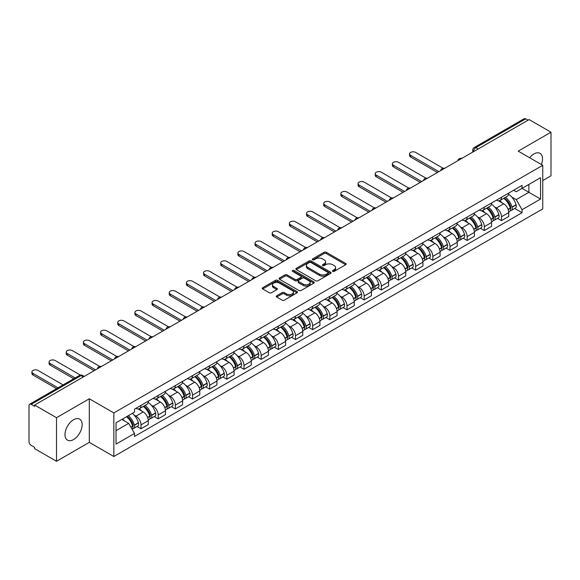 <?xml version="1.0" encoding="UTF-8"?>
<svg xmlns="http://www.w3.org/2000/svg" width="580" height="580" viewBox="0 0 580 580"><rect width="100%" height="100%" fill="white"/><g stroke="black" fill="none" stroke-linecap="round" stroke-linejoin="round"><path stroke-width="0.87" d="M332.724 271.353A1.066 0.616 0 0 0 334.239 271.353L345.709 264.726A1.53 0.884 0 0 0 346.158 264.103A1.53 0.884 0 0 0 345.709 263.48L326.272 252.256A1.53 0.884 0 0 0 324.111 252.256L312.635 258.883A1.066 0.616 0 0 0 312.323 259.318A1.066 0.616 0 0 0 312.635 259.753A1.066 0.616 0 0 0 314.15 259.753L315.629 258.898A4.886 2.82 0 0 1 322.545 258.898L324.162 259.833A4.886 2.82 0 0 1 325.598 261.827A4.886 2.82 0 0 1 324.162 263.827L322.683 264.683A1.066 0.616 0 0 0 322.364 265.118A1.066 0.616 0 0 0 322.683 265.553A1.066 0.616 0 0 0 324.191 265.553L325.677 264.697A4.886 2.82 0 0 1 332.587 264.697L334.211 265.633A4.886 2.82 0 0 1 335.639 267.626A4.886 2.82 0 0 1 334.211 269.627L332.724 270.483A1.066 0.616 0 0 0 332.412 270.918A1.066 0.616 0 0 0 332.724 271.353L332.724 270.483M73.566 439.56A12.136 7.011 120 0 0 81.49 428.859A12.136 7.011 120 0 0 79.634 419.137A12.136 7.011 120 0 0 73.566 419.739A12.136 7.011 120 0 0 65.634 430.433A12.136 7.011 120 0 0 67.497 440.155A12.136 7.011 120 0 0 73.566 439.56M541.379 164.517A12.136 7.011 120 0 0 540.016 153.338A12.136 7.011 120 0 0 533.948 153.939A12.136 7.011 120 0 0 529.649 157.745M276.696 295.786A1.53 0.884 0 0 0 276.247 296.409A1.53 0.884 0 0 0 276.696 297.032L282.148 300.179A1.53 0.884 0 0 0 284.309 300.179L297.054 292.82A1.53 0.884 0 0 0 297.504 292.197A1.53 0.884 0 0 0 297.054 291.573L277.617 280.35A1.53 0.884 0 0 0 275.457 280.35L262.711 287.709A1.53 0.884 0 0 0 262.262 288.332A1.53 0.884 0 0 0 262.711 288.956L269.301 292.755A1.53 0.884 0 0 0 271.454 292.755L276.914 289.608A1.53 0.884 0 0 0 277.356 288.985A1.53 0.884 0 0 0 276.914 288.361L273.644 286.476A4.089 2.356 0 0 1 272.448 284.809A4.089 2.356 0 0 1 274.971 282.627A4.089 2.356 0 0 1 279.422 283.142L292.219 290.529A4.089 2.356 0 0 1 293.422 292.197A4.089 2.356 0 0 1 290.899 294.379A4.089 2.356 0 0 1 286.44 293.864L284.309 292.632A1.53 0.884 0 0 0 282.148 292.632L276.696 295.786L276.696 297.032M113.84 412.938L89.298 398.772L56.506 417.701L34.611 405.065L529.105 119.567L551 132.211L518.208 151.141L542.75 165.307L113.84 412.938L113.84 456.518L542.75 208.887L542.75 165.307M315.738 280.785A1.53 0.884 0 0 0 317.898 280.785L330.644 273.426A1.53 0.884 0 0 0 331.093 272.803A1.53 0.884 0 0 0 330.644 272.18L311.206 260.957A1.53 0.884 0 0 0 309.046 260.957L296.3 268.315A1.53 0.884 0 0 0 295.851 268.939A1.53 0.884 0 0 0 296.3 269.562L315.738 280.785M293.001 271.585A1.066 0.616 0 0 1 294.082 271.737L294.082 270.469L313.852 281.88A1.53 0.884 0 0 1 314.295 282.504A1.53 0.884 0 0 1 313.852 283.127L301.107 290.486A1.53 0.884 0 0 1 298.946 290.486L279.502 279.255L279.502 278.008A1.53 0.884 0 0 0 279.06 278.632A1.53 0.884 0 0 0 279.502 279.255M279.502 278.008L284.961 274.862A1.53 0.884 0 0 1 287.122 274.862L295.002 279.415A1.53 0.884 0 0 0 297.163 279.415L300.781 277.327A1.53 0.884 0 0 0 301.23 276.704A1.53 0.884 0 0 0 300.781 276.08L292.574 271.339A1.066 0.616 0 0 1 292.262 270.904A1.066 0.616 0 0 1 292.922 270.331A1.066 0.616 0 0 1 294.082 270.469M56.506 417.701L56.506 461.281L34.611 448.645L34.611 447.368L31.204 445.404A3.11 1.798 -120 0 1 29 441.59L29 405.63A3.11 1.798 -120 0 1 29.645 404.209L79.489 375.434A3.11 1.798 60 0 1 81.048 375.586L31.204 404.361A3.11 1.798 -120 0 0 29.645 404.209M542.75 180.554L551 175.791L551 132.211M56.506 461.281L89.298 442.351L113.84 456.518M34.611 405.065L34.611 406.334L31.204 404.361M478.159 148.98L475.846 147.646A3.11 1.798 60 0 0 474.288 147.494L524.139 118.719A3.11 1.798 60 0 1 525.69 118.871L475.846 147.646A3.11 1.798 120 0 0 473.65 151.46L473.65 151.59M528.003 120.205L525.69 118.871M501.483 197.265A7.156 4.133 60 0 1 500.003 200.477L507.268 196.286A7.156 4.133 -120 0 0 508.747 193.067M494.595 206.944L496.422 208.002A7.156 4.133 60 0 1 501.483 216.768L508.747 212.577A7.156 4.133 -120 0 0 503.686 203.805L498.488 200.803M508.747 212.577L508.747 216.449L501.483 220.639L497.546 218.37M500.003 200.477A7.156 4.133 60 0 1 496.48 200.151M501.483 216.768L501.483 220.639M484.322 207.176A7.156 4.133 60 0 1 482.836 210.388L490.1 206.197A7.156 4.133 -120 0 0 491.579 202.978M480.378 228.281L484.322 230.55L491.579 226.36L491.579 222.481A7.156 4.133 -120 0 0 486.518 213.715L481.32 210.714M482.836 210.388A7.156 4.133 60 0 1 479.312 210.061M477.427 216.855L479.261 217.913A7.156 4.133 60 0 1 484.322 226.679L484.322 230.55M467.154 217.087A7.156 4.133 60 0 1 465.675 220.298L472.932 216.108A7.156 4.133 -120 0 0 474.418 212.889M463.217 238.192L467.154 240.461L474.418 236.27L474.418 232.392A7.156 4.133 -120 0 0 469.358 223.626L464.159 220.625M465.675 220.298A7.156 4.133 60 0 1 462.151 219.972M460.259 226.765L462.093 227.817A7.156 4.133 60 0 1 467.154 236.589L467.154 240.461M449.986 226.998A7.156 4.133 60 0 1 448.507 230.209L455.771 226.012A7.156 4.133 -120 0 0 457.25 222.8M446.049 248.102L449.986 250.371L457.25 246.181L457.25 242.302A7.156 4.133 -120 0 0 452.19 233.537L446.991 230.536M448.507 230.209A7.156 4.133 60 0 1 444.983 229.883M443.098 236.676L444.925 237.727A7.156 4.133 60 0 1 449.986 246.5L449.986 250.371M432.825 236.901A7.156 4.133 60 0 1 431.339 240.12L438.603 235.922A7.156 4.133 -120 0 0 440.082 232.71M428.888 258.006L432.825 260.282L440.089 256.092L440.089 252.213A7.156 4.133 -120 0 0 435.022 243.448L429.824 240.446M431.339 240.12A7.156 4.133 60 0 1 427.815 239.794M425.93 246.587L427.764 247.638A7.156 4.133 60 0 1 432.825 256.411L432.825 260.282M415.657 246.812A7.156 4.133 60 0 1 414.178 250.031L421.435 245.833A7.156 4.133 -120 0 0 422.922 242.621M411.72 267.916L415.657 270.193L422.922 266.002L422.922 262.124A7.156 4.133 -120 0 0 417.861 253.358L412.663 250.357M414.178 250.031A7.156 4.133 60 0 1 410.654 249.704M408.77 256.49L410.596 257.549A7.156 4.133 60 0 1 415.657 266.321L415.657 270.193M398.496 256.723A7.156 4.133 60 0 1 397.01 259.942L404.274 255.744A7.156 4.133 -120 0 0 405.753 252.532M394.552 277.827L398.496 280.104L405.753 275.913L405.753 272.035A7.156 4.133 -120 0 0 400.693 263.269L395.495 260.268M397.01 259.942A7.156 4.133 60 0 1 393.486 259.615M391.601 266.401L393.428 267.46A7.156 4.133 60 0 1 398.496 276.225L398.496 280.104M381.328 266.633A7.156 4.133 60 0 1 379.842 269.852L387.107 265.654A7.156 4.133 -120 0 0 388.593 262.443M377.391 287.738L381.328 290.014L388.593 285.824L388.593 281.945A7.156 4.133 -120 0 0 383.532 273.18L378.334 270.178M379.842 269.852A7.156 4.133 60 0 1 376.318 269.526M374.434 276.312L376.268 277.37A7.156 4.133 60 0 1 381.328 286.136L381.328 290.014M364.16 276.544A7.156 4.133 60 0 1 362.681 279.756L369.946 275.565A7.156 4.133 -120 0 0 371.425 272.353M360.224 297.649L364.16 299.925L371.425 295.735L371.425 291.856A7.156 4.133 -120 0 0 366.364 283.091L361.166 280.089M362.681 279.756A7.156 4.133 60 0 1 359.158 279.437M357.273 286.223L359.1 287.281A7.156 4.133 60 0 1 364.16 296.046L364.16 299.925M347 286.455A7.156 4.133 60 0 1 345.513 289.666L352.778 285.476A7.156 4.133 -120 0 0 354.257 282.264M343.063 307.56L347 309.836L354.257 305.638L354.257 301.767A7.156 4.133 -120 0 0 349.196 293.001L343.998 290M345.513 289.666A7.156 4.133 60 0 1 341.99 289.348M340.105 296.133L341.939 297.192A7.156 4.133 60 0 1 347 305.957L347 309.836M329.832 296.365A7.156 4.133 60 0 1 328.352 299.577L335.61 295.387A7.156 4.133 -120 0 0 337.096 292.175M325.895 317.47L329.832 319.747L337.096 315.549L337.096 311.677A7.156 4.133 -120 0 0 332.036 302.912L326.837 299.911M328.352 299.577A7.156 4.133 60 0 1 324.829 299.258M322.937 306.044L324.771 307.103A7.156 4.133 60 0 1 329.832 315.868L329.832 319.747M312.663 306.276A7.156 4.133 60 0 1 311.185 309.488L318.449 305.298A7.156 4.133 -120 0 0 319.928 302.086M308.727 327.381L312.663 329.657L319.928 325.46L319.928 321.588A7.156 4.133 -120 0 0 314.868 312.823L309.669 309.821M311.185 309.488A7.156 4.133 60 0 1 307.661 309.169M305.776 315.955L307.603 317.013A7.156 4.133 60 0 1 312.663 325.779L312.663 329.657M295.503 316.187A7.156 4.133 60 0 1 294.017 319.399L301.281 315.208A7.156 4.133 -120 0 0 302.76 311.996M291.566 337.292L295.503 339.568L302.767 335.37L302.767 331.499A7.156 4.133 -120 0 0 297.7 322.734L292.501 319.732M294.017 319.399A7.156 4.133 60 0 1 290.493 319.08M288.608 325.866L290.442 326.924A7.156 4.133 60 0 1 295.503 335.689L295.503 339.568M278.335 326.098A7.156 4.133 60 0 1 276.856 329.31L284.113 325.119A7.156 4.133 -120 0 0 285.599 321.907M274.398 347.202L278.335 349.472L285.599 345.281L285.599 341.41A7.156 4.133 -120 0 0 280.539 332.637L275.34 329.643M276.856 329.31A7.156 4.133 60 0 1 273.332 328.99M271.447 335.776L273.274 336.835A7.156 4.133 60 0 1 278.335 345.6L278.335 349.472M261.174 336.008A7.156 4.133 60 0 1 259.688 339.22L266.952 335.03A7.156 4.133 -120 0 0 268.431 331.818M257.23 357.113L261.174 359.382L268.431 355.192L268.431 351.32A7.156 4.133 -120 0 0 263.371 342.548L258.173 339.546M259.688 339.22A7.156 4.133 60 0 1 256.164 338.894M254.279 345.687L256.106 346.746A7.156 4.133 60 0 1 261.174 355.511L261.174 359.382M244.006 345.919A7.156 4.133 60 0 1 242.527 349.131L249.784 344.94A7.156 4.133 -120 0 0 251.27 341.721M240.069 367.024L244.006 369.293L251.27 365.103L251.27 361.231A7.156 4.133 -120 0 0 246.21 352.459L241.012 349.457M242.527 349.131A7.156 4.133 60 0 1 238.996 348.805M237.111 355.598L238.945 356.656A7.156 4.133 60 0 1 244.006 365.422L244.006 369.293M226.838 355.83A7.156 4.133 60 0 1 225.359 359.042L232.624 354.851A7.156 4.133 -120 0 0 234.102 351.632M222.901 376.935L226.838 379.204L234.102 375.013L234.102 371.135A7.156 4.133 -120 0 0 229.042 362.369L223.844 359.368M225.359 359.042A7.156 4.133 60 0 1 221.835 358.715M219.95 365.509L221.777 366.567A7.156 4.133 60 0 1 226.838 375.333L226.838 379.204M209.677 365.741A7.156 4.133 60 0 1 208.191 368.952L215.456 364.762A7.156 4.133 -120 0 0 216.935 361.543M205.74 386.846L209.677 389.115L216.935 384.924L216.935 381.046A7.156 4.133 -120 0 0 211.874 372.28L206.676 369.279M208.191 368.952A7.156 4.133 60 0 1 204.667 368.626M202.782 375.42L204.617 376.471A7.156 4.133 60 0 1 209.677 385.243L209.677 389.115M192.509 375.651A7.156 4.133 60 0 1 191.03 378.863L198.287 374.665A7.156 4.133 -120 0 0 199.774 371.454M188.573 396.756L192.509 399.025L199.774 394.835L199.774 390.956A7.156 4.133 -120 0 0 194.713 382.191L189.515 379.189M191.03 378.863A7.156 4.133 60 0 1 187.507 378.537M185.614 385.33L187.449 386.382A7.156 4.133 60 0 1 192.509 395.154L192.509 399.025M175.341 385.562A7.156 4.133 60 0 1 173.862 388.774L181.127 384.576A7.156 4.133 -120 0 0 182.606 381.364M171.404 406.66L175.341 408.936L182.606 404.746L182.606 400.867A7.156 4.133 -120 0 0 177.545 392.102L172.347 389.1M173.862 388.774A7.156 4.133 60 0 1 170.339 388.448M168.454 395.241L170.281 396.292A7.156 4.133 60 0 1 175.341 405.065L175.341 408.936M158.18 395.466A7.156 4.133 60 0 1 156.694 398.685L163.959 394.487A7.156 4.133 -120 0 0 165.445 391.275M154.244 416.571L158.18 418.847L165.445 414.657L165.445 410.778A7.156 4.133 -120 0 0 160.377 402.012L155.179 399.011M156.694 398.685A7.156 4.133 60 0 1 153.171 398.358M151.286 405.145L153.12 406.203A7.156 4.133 60 0 1 158.18 414.976L158.18 418.847M141.012 405.376A7.156 4.133 60 0 1 139.534 408.596L146.791 404.398A7.156 4.133 -120 0 0 148.277 401.186M137.076 426.481L141.012 428.758L148.277 424.567L148.277 420.688A7.156 4.133 -120 0 0 143.216 411.923L138.018 408.922M139.534 408.596A7.156 4.133 60 0 1 136.01 408.269M134.125 415.055L135.952 416.114A7.156 4.133 60 0 1 141.012 424.879L141.012 428.758M513.641 190.247L516.229 191.733L540.546 177.697L528.88 184.433L528.88 192.306L516.229 199.614L511.756 197.033M116.036 430.664L128.688 423.357L134.524 433.456L116.036 444.128L116.036 422.784L134.524 412.112L134.524 409.125L522.058 185.382L522.058 188.369L540.546 199.042L522.058 209.713L516.229 199.614M540.546 177.697L540.546 199.042M134.524 433.456L134.524 436.443L522.058 212.7L522.058 209.713M89.298 398.772L89.298 442.351M128.688 423.357L121.865 419.42M514.714 208.459L522.058 212.7M333.152 271.505L334.211 270.896A4.886 2.82 0 0 0 335.639 268.902L335.639 267.626M325.598 261.827L325.598 263.102A4.886 2.82 0 0 1 324.162 265.096L323.103 265.705M345.695 264.741L326.272 253.525A1.53 0.884 0 0 0 324.111 253.525L313.062 259.905M330.644 272.18L330.644 273.426L311.206 262.225A1.53 0.884 0 0 0 309.046 262.225L296.322 269.577M327.946 273.238A1.066 0.616 0 0 0 328.258 272.803A1.066 0.616 0 0 0 327.946 272.368L310.88 262.515A1.066 0.616 0 0 0 309.365 262.515L307.799 263.421A4.886 2.82 0 0 0 306.37 265.415A4.886 2.82 0 0 0 307.799 267.409L319.464 274.144A4.886 2.82 0 0 0 326.38 274.144L327.946 273.238L327.946 274.514A1.066 0.616 0 0 0 328.258 274.072L328.258 272.803M306.37 265.415L306.37 266.684A4.886 2.82 0 0 0 307.799 268.678L307.799 267.409M327.946 274.514L326.38 275.413A4.886 2.82 0 0 1 319.464 275.413L307.799 268.678M279.524 279.27L284.961 276.131L284.961 274.862M301.23 276.704L301.23 277.972A1.53 0.884 0 0 1 300.781 278.596L297.163 280.684A1.53 0.884 0 0 1 295.002 280.684L287.122 276.131A1.53 0.884 0 0 0 284.961 276.131M294.082 271.737L313.831 283.134M303.188 284.135A4.089 2.356 0 0 0 307.639 284.649A4.089 2.356 0 0 0 310.162 282.467A4.089 2.356 0 0 0 308.966 280.8L304.457 278.197A1.53 0.884 0 0 0 302.296 278.197L298.678 280.285A1.53 0.884 0 0 0 298.229 280.909A1.53 0.884 0 0 0 298.678 281.532L303.188 284.135L303.188 285.411A4.089 2.356 0 0 0 307.639 285.918A4.089 2.356 0 0 0 310.162 283.743L310.162 282.467M298.229 280.909L298.229 282.185A1.53 0.884 0 0 0 298.678 282.808L298.678 281.532M303.188 285.411L298.678 282.808M293.422 292.197L293.422 293.465A4.089 2.356 0 0 1 290.899 295.648A4.089 2.356 0 0 1 286.44 295.133L284.309 293.908A1.53 0.884 0 0 0 282.148 293.908L276.718 297.04M272.448 284.809L272.448 286.078A4.089 2.356 0 0 0 273.644 287.745L273.644 286.476M276.892 289.623L273.644 287.745M297.032 292.835L277.617 281.619A1.53 0.884 0 0 0 275.457 281.619L262.733 288.963M504.187 198.063A9.802 5.662 60 0 1 504.238 198.092A9.802 5.662 60 0 1 510.683 206.886L510.741 207.089A1.907 1.102 60 0 1 510.443 208.59A1.907 1.102 60 0 1 510.4 208.612M443.069 168.236L415.657 152.417A3.582 2.066 -0 0 0 411.757 151.967A3.582 2.066 -0 0 0 409.545 153.874A3.582 2.066 -0 0 0 410.596 155.338L410.596 156.984A3.582 2.066 180 0 1 409.545 155.527L409.545 153.874M503.759 198.309A11.825 6.829 60 0 1 510.255 208.068L510.313 208.271A3.929 2.269 60 0 1 509.697 211.352L508.718 211.917M510.364 210.489A3.929 2.269 -120 0 0 511.451 210.337A3.929 2.269 -120 0 0 512.075 207.256L512.017 207.053A11.825 6.829 -120 0 0 505.521 197.294M508.602 194.329A11.825 6.829 60 0 1 516.033 204.733L516.091 204.936A3.929 2.269 60 0 1 515.468 208.017L511.451 210.337M437.443 172.485L410.596 156.984M499.721 200.615A11.825 6.829 60 0 1 502.193 202.942M438.879 171.666L410.596 155.338M507.942 202.964L509.45 203.834M487.019 207.974A9.802 5.662 60 0 1 487.07 208.002A9.802 5.662 60 0 1 493.522 216.797L493.58 217A1.907 1.102 60 0 1 493.275 218.493A1.907 1.102 60 0 1 493.232 218.522M425.901 178.147L398.496 162.32A3.582 2.066 -0 0 0 394.596 161.878A3.582 2.066 -0 0 0 392.385 163.785A3.582 2.066 -0 0 0 393.428 165.249L393.428 166.895A3.582 2.066 180 0 1 392.385 165.438L392.385 163.785M486.591 208.22A11.825 6.829 60 0 1 493.094 217.979L493.152 218.181A3.929 2.269 60 0 1 492.529 221.263L491.55 221.828M493.203 220.393A3.929 2.269 -120 0 0 494.29 220.248A3.929 2.269 -120 0 0 494.907 217.167L494.849 216.963A11.825 6.829 -120 0 0 488.353 207.205M491.434 204.24A11.825 6.829 60 0 1 498.865 214.643L498.923 214.846A3.929 2.269 60 0 1 498.307 217.928L494.29 220.248M420.283 182.395L393.428 166.895M482.56 210.525A11.825 6.829 60 0 1 485.025 212.853M421.711 181.569L393.428 165.249M490.782 212.874L492.289 213.744M469.858 217.884A9.802 5.662 60 0 1 469.909 217.913A9.802 5.662 60 0 1 476.354 226.707L476.412 226.911A1.907 1.102 60 0 1 476.115 228.404A1.907 1.102 60 0 1 476.071 228.433M408.733 188.058L381.328 172.231A3.582 2.066 -0 0 0 377.428 171.789A3.582 2.066 -0 0 0 375.216 173.696A3.582 2.066 -0 0 0 376.268 175.153L376.268 176.806A3.582 2.066 180 0 1 375.216 175.349L375.216 173.696M469.43 218.131A11.825 6.829 60 0 1 475.926 227.889L475.984 228.092A3.929 2.269 60 0 1 475.361 231.173L474.389 231.739M476.035 230.304A3.929 2.269 -120 0 0 477.123 230.158A3.929 2.269 -120 0 0 477.746 227.077L477.688 226.874A11.825 6.829 -120 0 0 471.185 217.116M474.266 214.15A11.825 6.829 60 0 1 481.704 224.554L481.762 224.757A3.929 2.269 60 0 1 481.139 227.838L477.123 230.158M403.114 192.306L376.268 176.806M465.392 220.436A11.825 6.829 60 0 1 467.864 222.763M404.543 191.48L376.268 175.153M473.613 222.785L475.122 223.655M452.69 227.795A9.802 5.662 60 0 1 452.741 227.817A9.802 5.662 60 0 1 459.193 236.618L459.251 236.821A1.907 1.102 60 0 1 458.947 238.315A1.907 1.102 60 0 1 458.903 238.337M391.572 197.969L364.16 182.142A3.582 2.066 -0 0 0 360.26 181.7A3.582 2.066 -0 0 0 358.056 183.606A3.582 2.066 -0 0 0 359.1 185.063L359.1 186.716A3.582 2.066 180 0 1 358.056 185.259L358.056 183.606M452.262 228.042A11.825 6.829 60 0 1 458.758 237.8L458.816 238.003A3.929 2.269 60 0 1 458.2 241.084L457.221 241.65M458.867 240.214A3.929 2.269 -120 0 0 459.962 240.069A3.929 2.269 -120 0 0 460.578 236.981L460.52 236.778A11.825 6.829 -120 0 0 454.024 227.026M457.105 224.061A11.825 6.829 60 0 1 464.536 234.465L464.595 234.668A3.929 2.269 60 0 1 463.978 237.749L459.962 240.069M385.947 202.217L359.1 186.716M448.231 230.347A11.825 6.829 60 0 1 450.696 232.674M387.382 201.39L359.1 185.063M456.446 232.696L457.953 233.566M435.522 237.706A9.802 5.662 60 0 1 435.573 237.727A9.802 5.662 60 0 1 442.025 246.529L442.083 246.732A1.907 1.102 60 0 1 441.779 248.225A1.907 1.102 60 0 1 441.735 248.247M374.404 207.879L347 192.052A3.582 2.066 -0 0 0 343.099 191.603A3.582 2.066 -0 0 0 340.888 193.517A3.582 2.066 -0 0 0 341.939 194.974L341.939 196.627A3.582 2.066 180 0 1 340.888 195.17L340.888 193.517M435.094 237.952A11.825 6.829 60 0 1 441.598 247.711L441.655 247.914A3.929 2.269 60 0 1 441.032 250.995L440.053 251.561M441.706 250.125A3.929 2.269 -120 0 0 442.794 249.98A3.929 2.269 -120 0 0 443.417 246.892L443.359 246.688A11.825 6.829 -120 0 0 436.856 236.93M439.937 233.972A11.825 6.829 60 0 1 447.376 244.376L447.434 244.579A3.929 2.269 60 0 1 446.81 247.66L442.794 249.98M368.786 212.128L341.939 196.627M431.063 240.258A11.825 6.829 60 0 1 433.536 242.585M370.214 211.301L341.939 194.974M439.285 242.6L440.793 243.477M418.361 247.609A9.802 5.662 60 0 1 418.412 247.638A9.802 5.662 60 0 1 424.857 256.44L424.915 256.643A1.907 1.102 60 0 1 424.618 258.136A1.907 1.102 60 0 1 424.575 258.158M357.236 217.79L329.832 201.963A3.582 2.066 -0 0 0 325.931 201.514A3.582 2.066 -0 0 0 323.72 203.428A3.582 2.066 -0 0 0 324.771 204.885L324.771 206.538A3.582 2.066 180 0 1 323.72 205.081L323.72 203.428M417.934 247.863A11.825 6.829 60 0 1 424.429 257.621L424.488 257.825A3.929 2.269 60 0 1 423.864 260.906L422.892 261.471M424.538 260.036A3.929 2.269 -120 0 0 425.626 259.891A3.929 2.269 -120 0 0 426.249 256.802L426.191 256.599A11.825 6.829 -120 0 0 419.695 246.841M422.769 243.875A11.825 6.829 60 0 1 430.208 254.279L430.266 254.489A3.929 2.269 60 0 1 429.642 257.571L425.626 259.891M351.618 222.038L324.771 206.538M413.895 250.168A11.825 6.829 60 0 1 416.367 252.496M353.046 221.212L324.771 204.885M422.117 252.51L423.625 253.38M401.193 257.52A9.802 5.662 60 0 1 401.244 257.549A9.802 5.662 60 0 1 407.697 266.351L407.754 266.553A1.907 1.102 60 0 1 407.45 268.047A1.907 1.102 60 0 1 407.407 268.069M340.076 227.701L312.663 211.874A3.582 2.066 -0 0 0 308.763 211.424A3.582 2.066 -0 0 0 306.559 213.338A3.582 2.066 -0 0 0 307.603 214.796L307.603 216.449A3.582 2.066 180 0 1 306.559 214.992L306.559 213.338M400.765 257.774A11.825 6.829 60 0 1 407.262 267.525L407.32 267.728A3.929 2.269 60 0 1 406.703 270.817L405.724 271.382M407.377 269.946A3.929 2.269 -120 0 0 408.465 269.801A3.929 2.269 -120 0 0 409.081 266.713L409.023 266.51A11.825 6.829 -120 0 0 402.527 256.751M405.608 253.786A11.825 6.829 60 0 1 413.04 264.19L413.098 264.393A3.929 2.269 60 0 1 412.482 267.481L408.465 269.801M334.45 231.949L307.603 216.449M396.735 260.079A11.825 6.829 60 0 1 399.2 262.406M335.885 231.123L307.603 214.796M404.949 262.421L406.457 263.291M384.033 267.431A9.802 5.662 60 0 1 384.076 267.46A9.802 5.662 60 0 1 390.528 276.261L390.587 276.464A1.907 1.102 60 0 1 390.289 277.958A1.907 1.102 60 0 1 390.246 277.98M322.908 237.612L295.503 221.785A3.582 2.066 -0 0 0 291.602 221.335A3.582 2.066 -0 0 0 289.391 223.249A3.582 2.066 -0 0 0 290.442 224.707L290.442 226.36A3.582 2.066 180 0 1 289.391 224.895L289.391 223.249M383.598 267.677A11.825 6.829 60 0 1 390.101 277.436L390.159 277.639A3.929 2.269 60 0 1 389.535 280.727L388.557 281.293M390.209 279.857A3.929 2.269 -120 0 0 391.297 279.712A3.929 2.269 -120 0 0 391.921 276.624L391.863 276.421A11.825 6.829 -120 0 0 385.359 266.662M388.44 263.697A11.825 6.829 60 0 1 395.879 274.101L395.937 274.304A3.929 2.269 60 0 1 395.313 277.392L391.297 279.712M317.289 241.86L290.442 226.36M379.566 269.983A11.825 6.829 60 0 1 382.039 272.317M318.717 241.033L290.442 224.707M387.788 272.332L389.296 273.202M366.864 277.341A9.802 5.662 60 0 1 366.915 277.37A9.802 5.662 60 0 1 373.361 286.172L373.418 286.375A1.907 1.102 60 0 1 373.121 287.868A1.907 1.102 60 0 1 373.078 287.89M305.747 247.522L278.335 231.695A3.582 2.066 -0 0 0 274.434 231.246A3.582 2.066 -0 0 0 272.223 233.16A3.582 2.066 -0 0 0 273.274 234.617L273.274 236.27A3.582 2.066 180 0 1 272.223 234.806L272.223 233.16M366.437 277.588A11.825 6.829 60 0 1 372.933 287.346L372.991 287.549A3.929 2.269 60 0 1 372.375 290.638L371.396 291.204M373.041 289.768A3.929 2.269 -120 0 0 374.129 289.623A3.929 2.269 -120 0 0 374.752 286.535L374.695 286.332A11.825 6.829 -120 0 0 368.199 276.573M371.28 273.608A11.825 6.829 60 0 1 378.711 284.012L378.769 284.214A3.929 2.269 60 0 1 378.146 287.303L374.129 289.623M300.121 251.771L273.274 236.27M362.399 279.894A11.825 6.829 60 0 1 364.871 282.228M301.556 250.944L273.274 234.617M370.62 282.243L372.128 283.113M349.696 287.252A9.802 5.662 60 0 1 349.747 287.281A9.802 5.662 60 0 1 356.2 296.075L356.258 296.286A1.907 1.102 60 0 1 355.953 297.779A1.907 1.102 60 0 1 355.91 297.801M288.579 257.433L261.174 241.606A3.582 2.066 -0 0 0 257.274 241.157A3.582 2.066 -0 0 0 255.062 243.063A3.582 2.066 -0 0 0 256.106 244.528L256.106 246.181A3.582 2.066 180 0 1 255.062 244.716L255.062 243.063M349.269 287.499A11.825 6.829 60 0 1 355.772 297.257L355.83 297.46A3.929 2.269 60 0 1 355.207 300.549L354.228 301.114M355.881 299.679A3.929 2.269 -120 0 0 356.968 299.534A3.929 2.269 -120 0 0 357.584 296.445L357.526 296.242A11.825 6.829 -120 0 0 351.031 286.484M354.112 283.519A11.825 6.829 60 0 1 361.543 293.922L361.601 294.125A3.929 2.269 60 0 1 360.985 297.214L356.968 299.534M282.96 261.681L256.106 246.181M345.238 289.804A11.825 6.829 60 0 1 347.703 292.139M284.388 260.855L256.106 244.528M353.459 292.153L354.967 293.023M332.536 297.163A9.802 5.662 60 0 1 332.587 297.192A9.802 5.662 60 0 1 339.032 305.986L339.09 306.189A1.907 1.102 60 0 1 338.793 307.69A1.907 1.102 60 0 1 338.749 307.712M271.411 267.337L244.006 251.517A3.582 2.066 -0 0 0 240.106 251.067A3.582 2.066 -0 0 0 237.894 252.974A3.582 2.066 -0 0 0 238.945 254.439L238.945 256.092A3.582 2.066 180 0 1 237.894 254.627L237.894 252.974M332.108 297.41A11.825 6.829 60 0 1 338.604 307.168L338.662 307.371A3.929 2.269 60 0 1 338.038 310.459L337.067 311.025M338.713 309.589A3.929 2.269 -120 0 0 339.8 309.445A3.929 2.269 -120 0 0 340.424 306.356L340.366 306.153A11.825 6.829 -120 0 0 333.863 296.394M336.944 293.429A11.825 6.829 60 0 1 344.382 303.833L344.44 304.036A3.929 2.269 60 0 1 343.817 307.125L339.8 309.445M265.792 271.592L238.945 256.092M328.07 299.715A11.825 6.829 60 0 1 330.542 302.049M267.22 270.766L238.945 254.439M336.291 302.064L337.799 302.934M315.368 307.074A9.802 5.662 60 0 1 315.418 307.103A9.802 5.662 60 0 1 321.871 315.897L321.929 316.1A1.907 1.102 60 0 1 321.625 317.601A1.907 1.102 60 0 1 321.581 317.623M254.25 277.247L226.838 261.428A3.582 2.066 -0 0 0 222.938 260.978A3.582 2.066 -0 0 0 220.733 262.885A3.582 2.066 -0 0 0 221.777 264.349L221.777 266.002A3.582 2.066 180 0 1 220.733 264.538L220.733 262.885M314.94 307.32A11.825 6.829 60 0 1 321.436 317.079L321.494 317.282A3.929 2.269 60 0 1 320.878 320.37L319.899 320.928M321.545 319.5A3.929 2.269 -120 0 0 322.639 319.348A3.929 2.269 -120 0 0 323.256 316.267L323.198 316.064A11.825 6.829 -120 0 0 316.702 306.305M319.783 303.34A11.825 6.829 60 0 1 327.214 313.744L327.272 313.947A3.929 2.269 60 0 1 326.656 317.035L322.639 319.348M248.624 281.503L221.777 266.002M310.909 309.626A11.825 6.829 60 0 1 313.374 311.96M250.06 280.676L221.777 264.349M319.123 311.975L320.631 312.845M298.2 316.985A9.802 5.662 60 0 1 298.25 317.013A9.802 5.662 60 0 1 304.703 325.808L304.761 326.011A1.907 1.102 60 0 1 304.457 327.512A1.907 1.102 60 0 1 304.42 327.533M237.082 287.158L209.677 271.339A3.582 2.066 -0 0 0 205.777 270.889A3.582 2.066 -0 0 0 203.565 272.796A3.582 2.066 -0 0 0 204.617 274.26L204.617 275.913A3.582 2.066 180 0 1 203.565 274.449L203.565 272.796M297.772 317.231A11.825 6.829 60 0 1 304.275 326.989L304.333 327.192A3.929 2.269 60 0 1 303.71 330.281L302.731 330.839M304.384 329.411A3.929 2.269 -120 0 0 305.471 329.259A3.929 2.269 -120 0 0 306.095 326.177L306.037 325.974A11.825 6.829 -120 0 0 299.534 316.216M302.615 313.251A11.825 6.829 60 0 1 310.053 323.654L310.111 323.857A3.929 2.269 60 0 1 309.488 326.946L305.471 329.259M231.463 291.414L204.617 275.913M293.741 319.536A11.825 6.829 60 0 1 296.213 321.871M232.892 290.587L204.617 274.26M301.962 321.885L303.47 322.755M281.039 326.895A9.802 5.662 60 0 1 281.09 326.924A9.802 5.662 60 0 1 287.535 335.719L287.593 335.921A1.907 1.102 60 0 1 287.296 337.422A1.907 1.102 60 0 1 287.252 337.444M219.921 297.069L192.509 281.249A3.582 2.066 -0 0 0 188.609 280.8A3.582 2.066 -0 0 0 186.398 282.707A3.582 2.066 -0 0 0 187.449 284.171L187.449 285.824A3.582 2.066 180 0 1 186.398 284.36L186.398 282.707M280.611 327.142A11.825 6.829 60 0 1 287.107 336.9L287.165 337.103A3.929 2.269 60 0 1 286.549 340.192L285.57 340.75M287.216 339.322A3.929 2.269 -120 0 0 288.303 339.169A3.929 2.269 -120 0 0 288.927 336.088L288.869 335.885A11.825 6.829 -120 0 0 282.373 326.127M285.447 323.161A11.825 6.829 60 0 1 292.885 333.565L292.943 333.768A3.929 2.269 60 0 1 292.32 336.857L288.303 339.169M214.295 301.325L187.449 285.824M276.573 329.447A11.825 6.829 60 0 1 279.045 331.782M215.724 300.498L187.449 284.171M284.794 331.796L286.302 332.666M263.871 336.806A9.802 5.662 60 0 1 263.922 336.835A9.802 5.662 60 0 1 270.374 345.629L270.432 345.832A1.907 1.102 60 0 1 270.128 347.333A1.907 1.102 60 0 1 270.084 347.355M202.754 306.98L175.341 291.16A3.582 2.066 -0 0 0 171.448 290.711A3.582 2.066 -0 0 0 169.237 292.617A3.582 2.066 -0 0 0 170.281 294.082L170.281 295.735A3.582 2.066 180 0 1 169.237 294.27L169.237 292.617M263.443 337.052A11.825 6.829 60 0 1 269.946 346.811L270.005 347.014A3.929 2.269 60 0 1 269.381 350.095L268.402 350.661M270.055 349.232A3.929 2.269 -120 0 0 271.143 349.08A3.929 2.269 -120 0 0 271.759 345.999L271.701 345.796A11.825 6.829 -120 0 0 265.205 336.037M268.286 333.072A11.825 6.829 60 0 1 275.717 343.476L275.775 343.679A3.929 2.269 60 0 1 275.159 346.76L271.143 349.08M197.127 311.228L170.281 295.735M259.412 339.358A11.825 6.829 60 0 1 261.877 341.692M198.563 310.409L170.281 294.082M267.626 341.707L269.135 342.577M246.71 346.717A9.802 5.662 60 0 1 246.754 346.746A9.802 5.662 60 0 1 253.206 355.54L253.264 355.743A1.907 1.102 60 0 1 252.967 357.244A1.907 1.102 60 0 1 252.923 357.265M185.585 316.89L158.18 301.071A3.582 2.066 -0 0 0 154.28 300.621A3.582 2.066 -0 0 0 152.069 302.528A3.582 2.066 -0 0 0 153.12 303.993L153.12 305.638A3.582 2.066 180 0 1 152.069 304.181L152.069 302.528M246.275 346.963A11.825 6.829 60 0 1 252.779 356.722L252.837 356.925A3.929 2.269 60 0 1 252.213 360.006L251.242 360.571M252.887 359.143A3.929 2.269 -120 0 0 253.975 358.991A3.929 2.269 -120 0 0 254.598 355.91L254.54 355.707A11.825 6.829 -120 0 0 248.037 345.948M251.118 342.983A11.825 6.829 60 0 1 258.557 353.387L258.615 353.59A3.929 2.269 60 0 1 257.991 356.671L253.975 358.991M179.967 321.139L153.12 305.638M242.244 349.269A11.825 6.829 60 0 1 244.716 351.603M181.395 320.32L153.12 303.993M250.466 351.618L251.974 352.488M229.542 356.627A9.802 5.662 60 0 1 229.593 356.656A9.802 5.662 60 0 1 236.045 365.451L236.096 365.654A1.907 1.102 60 0 1 235.799 367.154A1.907 1.102 60 0 1 235.755 367.176M168.425 326.801L141.012 310.974A3.582 2.066 -0 0 0 137.112 310.532A3.582 2.066 -0 0 0 134.908 312.439A3.582 2.066 -0 0 0 135.952 313.903L135.952 315.549A3.582 2.066 180 0 1 134.908 314.092L134.908 312.439M229.114 356.874A11.825 6.829 60 0 1 235.611 366.632L235.668 366.836A3.929 2.269 60 0 1 235.052 369.917L234.073 370.482M235.719 369.054A3.929 2.269 -120 0 0 236.807 368.902A3.929 2.269 -120 0 0 237.43 365.82L237.372 365.618A11.825 6.829 -120 0 0 230.876 355.859M233.957 352.894A11.825 6.829 60 0 1 241.389 363.298L241.447 363.5A3.929 2.269 60 0 1 240.823 366.582L236.807 368.902M162.799 331.049L135.952 315.549M225.076 359.18A11.825 6.829 60 0 1 227.548 361.507M164.234 330.223L135.952 313.903M233.298 361.529L234.806 362.399M212.374 366.538A9.802 5.662 60 0 1 212.425 366.567A9.802 5.662 60 0 1 218.877 375.361L218.936 375.564A1.907 1.102 60 0 1 218.631 377.058A1.907 1.102 60 0 1 218.588 377.087M151.257 336.712L123.852 320.885A3.582 2.066 -0 0 0 119.951 320.443A3.582 2.066 -0 0 0 117.74 322.349A3.582 2.066 -0 0 0 118.784 323.807L118.784 325.46A3.582 2.066 180 0 1 117.74 324.002L117.74 322.349M211.946 366.785A11.825 6.829 60 0 1 218.45 376.543L218.508 376.746A3.929 2.269 60 0 1 217.884 379.827L216.905 380.393M218.558 378.958A3.929 2.269 -120 0 0 219.646 378.812A3.929 2.269 -120 0 0 220.262 375.731L220.204 375.528A11.825 6.829 -120 0 0 213.708 365.77M216.789 362.805A11.825 6.829 60 0 1 224.221 373.208L224.279 373.411A3.929 2.269 60 0 1 223.662 376.492L219.646 378.812M145.638 340.96L118.784 325.46M207.915 369.09A11.825 6.829 60 0 1 210.381 371.417M147.066 340.134L118.784 323.807M216.137 371.439L217.645 372.309M195.213 376.449A9.802 5.662 60 0 1 195.264 376.478A9.802 5.662 60 0 1 201.71 385.272L201.768 385.475A1.907 1.102 60 0 1 201.47 386.969A1.907 1.102 60 0 1 201.427 386.998M134.089 346.623L106.684 330.796A3.582 2.066 -0 0 0 102.783 330.353A3.582 2.066 -0 0 0 100.572 332.26A3.582 2.066 -0 0 0 101.623 333.717L101.623 335.37A3.582 2.066 180 0 1 100.572 333.913L100.572 332.26M194.786 376.696A11.825 6.829 60 0 1 201.282 386.454L201.34 386.657A3.929 2.269 60 0 1 200.716 389.738L199.745 390.304M201.39 388.868A3.929 2.269 -120 0 0 202.478 388.723A3.929 2.269 -120 0 0 203.101 385.635L203.043 385.432A11.825 6.829 -120 0 0 196.54 375.68M199.621 372.715A11.825 6.829 60 0 1 207.06 383.119L207.118 383.322A3.929 2.269 60 0 1 206.494 386.403L202.478 388.723M128.47 350.871L101.623 335.37M190.748 379.001A11.825 6.829 60 0 1 193.22 381.328M129.898 350.044L101.623 333.717M198.969 381.35L200.477 382.22M178.046 386.36A9.802 5.662 60 0 1 178.096 386.382A9.802 5.662 60 0 1 184.549 395.183L184.607 395.386A1.907 1.102 60 0 1 184.302 396.879A1.907 1.102 60 0 1 184.259 396.901M116.928 356.533L89.516 340.707A3.582 2.066 -0 0 0 85.615 340.264A3.582 2.066 -0 0 0 83.411 342.171A3.582 2.066 -0 0 0 84.455 343.628L84.455 345.281A3.582 2.066 180 0 1 83.411 343.824L83.411 342.171M177.618 386.606A11.825 6.829 60 0 1 184.114 396.365L184.172 396.568A3.929 2.269 60 0 1 183.555 399.649L182.577 400.214M184.222 398.779A3.929 2.269 -120 0 0 185.317 398.634A3.929 2.269 -120 0 0 185.933 395.546L185.875 395.342A11.825 6.829 -120 0 0 179.379 385.584M182.461 382.626A11.825 6.829 60 0 1 189.892 393.03L189.95 393.233A3.929 2.269 60 0 1 189.334 396.314L185.317 398.634M111.302 360.782L84.455 345.281M173.587 388.912A11.825 6.829 60 0 1 176.052 391.239M112.737 359.955L84.455 343.628M181.801 391.261L183.309 392.131M160.877 396.263A9.802 5.662 60 0 1 160.928 396.292A9.802 5.662 60 0 1 167.381 405.094L167.439 405.297A1.907 1.102 60 0 1 167.134 406.79A1.907 1.102 60 0 1 167.098 406.812M99.76 366.444L72.355 350.617A3.582 2.066 -0 0 0 68.454 350.168A3.582 2.066 -0 0 0 66.243 352.082A3.582 2.066 -0 0 0 67.294 353.539L67.294 355.192A3.582 2.066 180 0 1 66.243 353.735L66.243 352.082M160.45 396.517A11.825 6.829 60 0 1 166.953 406.275L167.011 406.478A3.929 2.269 60 0 1 166.387 409.56L165.409 410.125M167.062 408.69A3.929 2.269 -120 0 0 168.149 408.545A3.929 2.269 -120 0 0 168.773 405.456L168.715 405.253A11.825 6.829 -120 0 0 162.212 395.495M165.293 392.529A11.825 6.829 60 0 1 172.731 402.94L172.789 403.143A3.929 2.269 60 0 1 172.166 406.225L168.149 408.545M94.141 370.692L67.294 355.192M156.419 398.822A11.825 6.829 60 0 1 158.891 401.15M95.569 369.866L67.294 353.539M164.64 401.164L166.148 402.041M143.717 406.174A9.802 5.662 60 0 1 143.768 406.203A9.802 5.662 60 0 1 150.213 415.004L150.271 415.208A1.907 1.102 60 0 1 149.974 416.701A1.907 1.102 60 0 1 149.93 416.723M80.395 375.079L55.187 360.528A3.582 2.066 -0 0 0 51.286 360.079A3.582 2.066 -0 0 0 49.075 361.993A3.582 2.066 -0 0 0 50.127 363.45L50.127 365.103A3.582 2.066 180 0 1 49.075 363.645L49.075 361.993M143.289 406.428A11.825 6.829 60 0 1 149.785 416.179L149.843 416.382A3.929 2.269 60 0 1 149.227 419.471L148.248 420.036M149.894 418.601A3.929 2.269 -120 0 0 150.981 418.455A3.929 2.269 -120 0 0 151.605 415.367L151.547 415.164A11.825 6.829 -120 0 0 145.051 405.405M148.125 402.44A11.825 6.829 60 0 1 155.563 412.844L155.621 413.047A3.929 2.269 60 0 1 154.998 416.135L150.981 418.455M73.754 378.74L50.127 365.103M139.251 408.733A11.825 6.829 60 0 1 141.723 411.06M75.183 377.921L50.127 363.45M147.472 411.075L148.98 411.945M127.078 416.411A9.802 5.662 60 0 1 133.052 424.915L133.11 425.118A1.907 1.102 60 0 1 132.805 426.612A1.907 1.102 60 0 1 132.762 426.634M63.082 384.902L38.026 370.439A3.582 2.066 -0 0 0 34.126 369.989A3.582 2.066 -0 0 0 31.915 371.903A3.582 2.066 -0 0 0 32.959 373.361L32.959 375.013A3.582 2.066 180 0 1 31.915 373.549L31.915 371.903M126.578 416.701A11.825 6.829 60 0 1 132.624 426.09L132.682 426.293A3.929 2.269 60 0 1 132.138 429.33M132.733 428.511A3.929 2.269 -120 0 0 133.821 428.366A3.929 2.269 -120 0 0 134.437 425.278L134.379 425.075A11.825 6.829 -120 0 0 128.34 415.679M132.356 413.366A11.825 6.829 60 0 1 138.395 422.755L138.453 422.958A3.929 2.269 60 0 1 137.837 426.046L133.821 428.366M56.586 388.651L32.959 375.013M122.569 419.014A11.825 6.829 60 0 1 124.555 420.971M58.014 387.824L32.959 373.361M130.304 420.986L131.812 421.856M473.759 151.525L473.65 151.46A3.11 1.798 0 0 1 472.736 150.191L472.736 152.112M158.18 414.976L165.445 410.778M175.341 405.065L182.606 400.867M192.509 395.154L199.774 390.956M209.677 385.243L216.935 381.046M226.838 375.333L234.102 371.135M244.006 365.422L251.27 361.231M261.174 355.511L268.431 351.32M278.335 345.6L285.599 341.41M295.503 335.689L302.767 331.499M312.663 325.779L319.928 321.588M329.832 315.868L337.096 311.677M347 305.957L354.257 301.767M364.16 296.046L371.425 291.856M381.328 286.136L388.593 281.945M398.496 276.225L405.753 272.035M415.657 266.321L422.922 262.124M432.825 256.411L440.089 252.213M449.986 246.5L457.25 242.302M467.154 236.589L474.418 232.392M484.322 226.679L491.579 222.481M141.012 424.879L148.277 420.688M135.952 416.114L143.216 411.923M153.12 406.203L160.377 402.012M170.281 396.292L177.545 392.102M187.449 386.382L194.713 382.191M204.617 376.471L211.874 372.28M221.777 366.567L229.042 362.369M238.945 356.656L246.21 352.459M256.106 346.746L263.371 342.548M273.274 336.835L280.539 332.637M290.442 326.924L297.7 322.734M307.603 317.013L314.868 312.823M324.771 307.103L332.036 302.912M341.939 297.192L349.196 293.001M359.1 287.281L366.364 283.091M376.268 277.37L383.532 273.18M393.428 267.46L400.693 263.269M410.596 257.549L417.861 253.358M427.764 247.638L435.022 243.448M444.925 237.727L452.19 233.537M462.093 227.817L469.358 223.626M479.261 217.913L486.518 213.715M496.422 208.002L503.686 203.805M461.571 158.557A3.11 1.798 120 0 0 460.194 159.355M444.403 168.468A3.11 1.798 120 0 0 443.033 169.266M427.242 178.379A3.11 1.798 120 0 0 425.865 179.176M410.075 188.29A3.11 1.798 120 0 0 408.697 189.087M392.907 198.2A3.11 1.798 120 0 0 391.536 198.991M375.746 208.111A3.11 1.798 120 0 0 374.368 208.901M358.578 218.022A3.11 1.798 120 0 0 357.2 218.812M341.41 227.933A3.11 1.798 120 0 0 340.039 228.723M324.249 237.844A3.11 1.798 120 0 0 322.871 238.634M307.081 247.754A3.11 1.798 120 0 0 305.711 248.544M289.92 257.665A3.11 1.798 120 0 0 288.543 258.455M272.752 267.576A3.11 1.798 120 0 0 271.375 268.366M255.584 277.479A3.11 1.798 120 0 0 254.214 278.277M238.423 287.39A3.11 1.798 120 0 0 237.046 288.188M221.256 297.301A3.11 1.798 120 0 0 219.878 298.098M204.088 307.212A3.11 1.798 120 0 0 202.717 308.009M186.927 317.122A3.11 1.798 120 0 0 185.549 317.92M169.759 327.033A3.11 1.798 120 0 0 168.388 327.83M152.598 336.944A3.11 1.798 120 0 0 151.221 337.741M135.43 346.854A3.11 1.798 120 0 0 134.053 347.645M118.262 356.765A3.11 1.798 120 0 0 116.892 357.555M101.101 366.676A3.11 1.798 120 0 0 99.724 367.466M83.353 376.92L81.048 375.586A3.11 1.798 120 0 1 82.599 375.434A3.11 3.11 0 0 0 79.489 375.434M334.211 270.896L334.211 269.627M322.683 265.553L322.683 264.683M324.162 265.096L324.162 263.827M312.635 259.753L312.635 258.883M324.111 253.525L324.111 252.256M326.272 253.525L326.272 252.256M345.709 264.726L345.709 263.48M296.3 269.562L296.3 268.315M309.046 262.225L309.046 260.957M311.206 262.225L311.206 260.957M319.464 275.413L319.464 274.144M326.38 275.413L326.38 274.144M287.122 276.131L287.122 274.862M295.002 280.684L295.002 279.415M297.163 280.684L297.163 279.415M300.781 278.596L300.781 277.327M313.852 283.127L313.852 281.88M282.148 293.908L282.148 292.632M284.309 293.908L284.309 292.632M286.44 295.133L286.44 293.864M276.914 289.608L276.914 288.361M262.711 288.956L262.711 287.709M275.457 281.619L275.457 280.35M277.617 281.619L277.617 280.35M297.054 292.82L297.054 291.573M508.16 209.511L510.313 208.271M512.075 207.256L516.091 204.936M512.017 207.053L516.033 204.733M510.255 208.053L510.835 207.713M508.095 209.315L510.255 208.068M490.999 219.421L493.152 218.181M494.907 217.167L498.923 214.846M494.849 216.963L498.865 214.643M493.087 217.964L493.674 217.623M490.926 219.225L493.094 217.979M473.831 229.332L475.984 228.092M477.746 227.077L481.762 224.757M477.688 226.874L481.704 224.554M475.919 227.875L476.506 227.534M473.759 229.136L475.926 227.889M456.67 239.243L458.816 238.003M460.578 236.981L464.595 234.668M460.52 236.778L464.536 234.465M456.598 239.047L459.346 237.445M439.502 249.154L441.655 247.914M443.417 246.892L447.434 244.579M443.359 246.688L447.376 244.376M439.43 248.958L442.177 247.356M422.334 259.064L424.488 257.825M426.249 256.802L430.266 254.489M426.191 256.599L430.208 254.279M424.429 257.6L425.01 257.266M422.262 258.868L424.429 257.621M405.173 268.975L407.32 267.728M409.081 266.713L413.098 264.393M409.023 266.51L413.04 264.19M405.101 268.779L407.849 267.177M388.005 278.886L390.159 277.639M391.921 276.624L395.937 274.304M391.863 276.421L395.879 274.101M387.933 278.69L390.681 277.088M370.845 288.796L372.991 287.549M374.752 286.535L378.769 284.214M374.695 286.332L378.711 284.012M372.933 287.332L373.513 286.998M370.772 288.601L372.933 287.346M353.677 298.707L355.83 297.46M357.584 296.445L361.601 294.125M357.526 296.242L361.543 293.922M353.604 298.512L356.352 296.909M336.509 308.618L338.662 307.371M340.424 306.356L344.44 304.036M340.366 306.153L344.382 303.833M338.597 307.154L339.184 306.82M336.436 308.422L338.604 307.168M319.348 318.521L321.494 317.282M323.256 316.267L327.272 313.947M323.198 316.064L327.214 313.744M319.275 318.333L322.023 316.724M302.18 328.432L304.333 327.192M306.095 326.177L310.111 323.857M306.037 325.974L310.053 323.654M302.107 328.244L304.855 326.634M285.012 338.343L287.165 337.103M288.927 336.088L292.943 333.768M288.869 335.885L292.885 333.565M287.107 336.886L287.687 336.545M284.939 338.147L287.107 336.9M267.851 348.254L270.005 347.014M271.759 345.999L275.775 343.679M271.701 345.796L275.717 343.476M267.779 348.058L270.526 346.456M250.683 358.164L252.837 356.925M254.598 355.91L258.615 353.59M254.54 355.707L258.557 353.387M252.771 356.707L253.358 356.367M250.611 357.969L252.779 356.722M233.523 368.075L235.668 366.836M237.43 365.82L241.447 363.5M237.372 365.618L241.389 363.298M233.45 367.88L236.19 366.277M216.355 377.986L218.508 376.746M220.262 375.731L224.279 373.411M220.204 375.528L224.221 373.208M216.282 377.79L219.03 376.188M199.186 387.897L201.34 386.657M203.101 385.635L207.118 383.322M203.043 385.432L207.06 383.119M201.274 386.439L201.862 386.099M199.114 387.701L201.282 386.454M182.026 397.808L184.172 396.568M185.933 395.546L189.95 393.233M185.875 395.342L189.892 393.03M181.953 397.612L184.701 396.01M164.858 407.718L167.011 406.478M168.773 405.456L172.789 403.143M168.715 405.253L172.731 402.94M166.946 406.254L167.533 405.92M164.785 407.522L166.953 406.275M147.69 417.629L149.843 416.382M151.605 415.367L155.621 413.047M151.547 415.164L155.563 412.844M149.785 416.164L150.365 415.831M147.617 417.433L149.785 416.179M130.957 427.286L132.682 426.293M134.437 425.278L138.453 422.958M134.379 425.075L138.395 422.755M132.617 426.075L133.204 425.742M130.855 427.112L132.624 426.09M461.832 158.405A3.11 3.11 0 0 0 457.837 160.711M444.672 168.316A3.11 3.11 0 0 0 440.677 170.621M427.503 178.227A3.11 3.11 0 0 0 423.509 180.532M410.336 188.137A3.11 3.11 0 0 0 406.348 190.443M393.175 198.048A3.11 3.11 0 0 0 389.18 200.354M376.007 207.959A3.11 3.11 0 0 0 372.012 210.264M358.839 217.87A3.11 3.11 0 0 0 354.851 220.175M341.678 227.78A3.11 3.11 0 0 0 337.683 230.086M324.51 237.691A3.11 3.11 0 0 0 320.515 239.997M307.349 247.602A3.11 3.11 0 0 0 303.355 249.907M290.181 257.513A3.11 3.11 0 0 0 286.187 259.818M273.013 267.423A3.11 3.11 0 0 0 269.026 269.729M255.852 277.327A3.11 3.11 0 0 0 251.858 279.632M238.685 287.238A3.11 3.11 0 0 0 234.69 289.543M221.517 297.149A3.11 3.11 0 0 0 217.529 299.454M204.356 307.059A3.11 3.11 0 0 0 200.361 309.365M187.188 316.97A3.11 3.11 0 0 0 183.193 319.275M170.027 326.881A3.11 3.11 0 0 0 166.032 329.186M152.859 336.791A3.11 3.11 0 0 0 148.864 339.097M135.691 346.702A3.11 3.11 0 0 0 131.703 349.008M118.53 356.613A3.11 3.11 0 0 0 114.535 358.918M101.362 366.524A3.11 3.11 0 0 0 97.368 368.829M84.267 376.391L82.599 375.434M474.288 147.494A3.11 3.11 0 0 0 472.736 150.191"/></g></svg>
